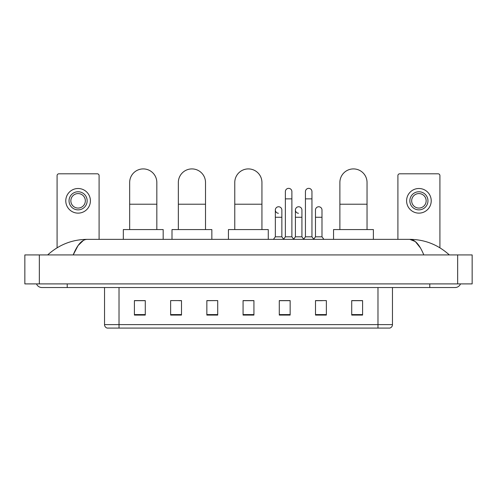 <?xml version="1.0" encoding="UTF-8"?>
<svg xmlns="http://www.w3.org/2000/svg" width="497" height="497" viewBox="0 0 497 497"><rect width="100%" height="100%" fill="white"/><g stroke="black" fill="none" stroke-linecap="round" stroke-linejoin="round"><path stroke-width="0.75" d="M377.981 328.088L377.981 324.616L392.468 324.616C392.369 326.349 391.499 327.511 389.859 328.088L107.141 328.088A3.622 3.622 0 0 1 104.532 324.616L104.532 287.527M362.586 315.086L362.586 300.598L351.721 300.598L351.721 315.086L362.586 315.086M326.367 315.086L326.367 300.598L315.502 300.598L315.502 315.086L326.367 315.086M290.149 315.086L290.149 300.598L279.283 300.598L279.283 315.086L290.149 315.086M145.279 315.086L145.279 300.598L134.414 300.598L134.414 315.086L145.279 315.086M181.498 315.086L181.498 300.598L170.633 300.598L170.633 315.086L181.498 315.086M217.717 315.086L217.717 300.598L206.851 300.598L206.851 315.086L217.717 315.086M253.93 315.086L253.93 300.598L243.07 300.598L243.07 315.086L253.93 315.086M315.502 300.673L322.348 300.673M217.717 300.598L206.851 300.673L217.717 300.598M178.889 300.673L181.498 300.673M285.011 300.673L282.221 300.673M253.93 300.673L243.07 300.673M145.279 300.673L134.414 300.673M290.149 300.673L279.283 300.673M362.586 300.673L351.721 300.673M67.225 283.905L67.225 287.527L455.128 287.527A5.796 5.796 0 0 0 460.502 283.905A5.796 5.796 0 0 1 455.128 287.527A5.796 5.796 0 0 0 460.502 283.905A5.796 5.796 0 0 1 455.128 287.527M36.498 283.905A5.796 5.796 0 0 0 41.872 287.527A5.796 5.796 0 0 1 36.498 283.905A5.796 5.796 0 0 0 41.872 287.527L67.225 287.527M423.804 254.93C419.648 244.698 414.983 239.511 409.801 239.355L87.199 239.355C82.017 239.511 77.352 244.704 73.196 254.93L78.072 245.561L83.434 240.374M39.338 254.93L472.15 254.93L472.15 283.905L24.85 283.905L24.85 254.93L39.338 254.93L39.338 283.905M472.15 254.93L472.15 283.905M448.101 253.812L449.331 254.93C437.932 244.661 424.755 239.473 409.801 239.355L415.318 241.567L420.487 248.009M48.899 253.812L47.669 254.93C59.013 244.686 72.189 239.492 87.199 239.355M99.096 239.355L99.096 175.609A1.808 1.808 0 0 0 97.288 173.801L58.894 173.801A1.808 1.808 0 0 0 57.087 175.609L57.087 247.792M78.091 191.761A9.052 9.052 0 0 0 69.04 200.819A9.052 9.052 0 0 0 78.091 209.871A9.052 9.052 0 0 0 87.149 200.819A9.052 9.052 0 0 0 78.091 191.761M78.091 193.575A7.244 7.244 0 0 0 70.847 200.819A7.244 7.244 0 0 0 78.091 208.063A7.244 7.244 0 0 0 85.335 200.819A7.244 7.244 0 0 0 78.091 193.575M78.091 213.132A12.313 12.313 0 0 0 90.404 200.819A12.313 12.313 0 0 0 78.091 188.506A12.313 12.313 0 0 0 65.778 200.819A12.313 12.313 0 0 0 78.091 213.132M129.667 229.577L129.667 182.492A13.581 13.581 0 0 1 143.248 168.912A13.581 13.581 0 0 1 156.828 182.492A13.581 13.581 0 0 0 143.248 168.912M156.828 229.577L156.828 182.492M163.171 239.355L163.171 229.577L123.331 229.577L123.331 239.355M178.342 229.577L178.342 182.492A13.581 13.581 0 0 1 191.929 168.912A13.581 13.581 0 0 1 205.51 182.492A13.581 13.581 0 0 0 191.929 168.912M205.51 229.577L205.51 182.492M211.846 239.355L211.846 229.577L172.005 229.577L172.005 239.355M234.77 229.577L234.77 182.492A13.581 13.581 0 0 1 248.357 168.912A13.581 13.581 0 0 1 261.938 182.492A13.581 13.581 0 0 0 248.357 168.912M261.938 229.577L261.938 182.492M268.274 239.355L268.274 229.577L228.434 229.577L228.434 239.355M339.88 229.577L339.88 182.492A13.581 13.581 0 0 1 353.46 168.912A13.581 13.581 0 0 1 367.041 182.492A13.581 13.581 0 0 0 353.46 168.912M367.041 229.577L367.041 182.492M373.384 239.355L373.384 229.577L333.543 229.577L333.543 239.355M285.371 198.862L291.888 198.862L291.888 236.82L285.371 236.82L285.371 191.618A3.262 3.262 0 0 1 288.838 188.363A3.262 3.262 0 0 1 291.888 191.618A3.262 3.262 0 0 0 288.838 188.363M285.371 236.82L283.47 239.355M291.888 236.82L293.789 239.355M305.438 198.862L311.954 198.862L311.954 236.82L305.438 236.82L305.438 191.618A3.262 3.262 0 0 1 308.898 188.363A3.262 3.262 0 0 1 311.954 191.618A3.262 3.262 0 0 0 308.898 188.363M305.438 236.82L303.537 239.355M311.954 236.82L313.855 239.355M278.395 213.269A3.262 3.262 0 0 1 275.338 210.02A3.262 3.262 0 0 1 278.805 206.764A3.262 3.262 0 0 1 281.855 210.02L281.855 217.264L275.338 217.264L275.338 210.02M281.855 217.264L281.855 236.82L275.338 236.82L275.338 217.264M275.338 236.82L273.437 239.355M281.855 236.82L283.613 239.163M298.461 213.269A3.262 3.262 0 0 1 295.404 210.02A3.262 3.262 0 0 1 298.865 206.764A3.262 3.262 0 0 1 301.921 210.02L301.921 217.264L295.404 217.264L295.404 210.02M301.921 217.264L301.921 236.82L295.404 236.82L295.404 217.264M295.404 236.82L293.646 239.163M301.921 236.82L303.679 239.163M315.471 210.02A3.262 3.262 0 0 1 318.931 206.764A3.262 3.262 0 0 1 321.988 210.02L321.988 217.264L315.471 217.264L315.471 210.02M321.988 217.264L321.988 236.82L315.471 236.82L315.471 217.264M315.471 236.82L313.713 239.163M321.988 236.82L323.889 239.355M439.913 247.792L439.913 175.609A1.808 1.808 0 0 0 438.106 173.801L399.712 173.801A1.808 1.808 0 0 0 397.904 175.609L397.904 239.355M418.909 191.761A9.052 9.052 0 0 0 409.851 200.819A9.052 9.052 0 0 0 418.909 209.871A9.052 9.052 0 0 0 427.96 200.819A9.052 9.052 0 0 0 418.909 191.761M418.909 193.575A7.244 7.244 0 0 0 411.665 200.819A7.244 7.244 0 0 0 418.909 208.063A7.244 7.244 0 0 0 426.153 200.819A7.244 7.244 0 0 0 418.909 193.575M418.909 213.132A12.313 12.313 0 0 0 431.222 200.819A12.313 12.313 0 0 0 418.909 188.506A12.313 12.313 0 0 0 406.596 200.819A12.313 12.313 0 0 0 418.909 213.132M104.532 324.616L119.019 324.616L119.019 328.088M119.019 287.527L119.019 324.616L377.981 324.616L377.981 287.527M253.93 314.582L243.07 314.582M217.717 314.582L206.851 314.582M181.498 314.582L170.633 314.582M145.279 314.582L134.414 314.582M290.149 314.582L279.283 314.582M326.367 314.582L315.502 314.582M362.586 314.582L351.721 314.582M429.775 283.905L429.775 287.527M457.662 254.93L457.662 283.905M129.667 204.224L156.828 204.224M178.342 204.224L205.51 204.224M234.77 204.224L261.938 204.224M339.88 204.224L367.041 204.224M392.468 324.616L392.468 287.527M291.888 198.862L291.888 191.618M311.954 198.862L311.954 191.618"/></g></svg>
